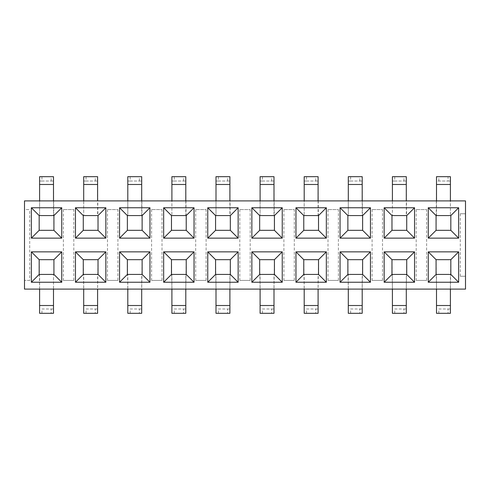 <?xml version="1.0" encoding="UTF-8"?>
<svg xmlns="http://www.w3.org/2000/svg" width="490" height="490" viewBox="0 0 490 490"><rect width="100%" height="100%" fill="white"/><g stroke="black" fill="none" stroke-linecap="round" stroke-linejoin="round"><path stroke-width="0.37" stroke-dasharray="2.45 1.84" d="M39.604 305.509L39.604 313.318L53.496 313.318L53.496 305.509L39.604 305.509L39.604 274.431L53.931 274.431L53.931 259.669L39.169 259.669L39.604 289.1L24.5 289.1L24.5 209.579L29.706 209.579L24.5 209.579L24.5 200.9L39.604 200.9L39.604 215.569L39.604 184.491L53.496 184.491L53.931 230.331L39.169 230.331L39.169 215.569L53.496 215.569L53.496 200.9L83.704 200.9L83.704 215.569L83.704 184.491L97.596 184.491L98.031 230.331L83.269 230.331L83.269 215.569L97.596 215.569L97.596 200.9L127.804 200.9L127.804 215.569L127.804 184.491L141.696 184.491L142.131 230.331L127.369 230.331L127.369 215.569L141.696 215.569L141.696 200.9L171.904 200.9L171.904 215.569L171.904 184.491L185.796 184.491L186.231 230.331L171.469 230.331L171.469 215.569L185.796 215.569L185.796 200.9L216.004 200.9L216.004 215.569L216.004 184.491L229.896 184.491L230.331 230.331L215.569 230.331L215.569 215.569L229.896 215.569L229.896 200.9L260.104 200.9L260.104 215.569L260.104 184.491L273.996 184.491L274.431 230.331L259.669 230.331L259.669 215.569L273.996 215.569L273.996 200.9L304.204 200.9L304.204 215.569L304.204 184.491L318.096 184.491L318.531 230.331L303.769 230.331L303.769 215.569L318.096 215.569L318.096 200.9L348.304 200.9L348.304 215.569L348.304 184.491L362.196 184.491L362.631 230.331L347.869 230.331L347.869 215.569L362.196 215.569L362.196 200.9L392.404 200.9L392.404 215.569L392.404 184.491L406.296 184.491L406.731 230.331L391.969 230.331L391.969 215.569L406.296 215.569L406.296 200.9L436.504 200.9L436.504 215.569L450.831 215.569L450.831 230.331L436.069 230.331L436.504 184.491L450.396 184.491L450.396 176.682L448.068 176.682L448.068 181.018L450.396 181.018L436.504 181.018L436.504 184.491M460.294 213.75L460.294 276.25L465.5 276.25L465.5 213.75L460.294 213.75L465.5 213.75L465.5 200.9L450.396 200.9L450.396 215.569L450.396 184.491M416.194 209.579L416.194 280.421L426.606 280.421L426.606 209.579L416.194 209.579L426.606 209.579M372.094 209.579L372.094 280.421L382.506 280.421L382.506 209.579L372.094 209.579L382.506 209.579M327.994 209.579L327.994 280.421L338.406 280.421L338.406 209.579L327.994 209.579L338.406 209.579M283.894 209.579L283.894 280.421L294.306 280.421L294.306 209.579L283.894 209.579L294.306 209.579M239.794 209.579L239.794 280.421L250.206 280.421L250.206 209.579L239.794 209.579L250.206 209.579M195.694 209.579L195.694 280.421L206.106 280.421L206.106 209.579L195.694 209.579L206.106 209.579M151.594 209.579L151.594 280.421L162.006 280.421L162.006 209.579L151.594 209.579L162.006 209.579M107.494 209.579L107.494 280.421L117.906 280.421L117.906 209.579L107.494 209.579L117.906 209.579M63.394 209.579L63.394 280.421L73.806 280.421L73.806 209.579L63.394 209.579L73.806 209.579M53.496 305.509L53.496 274.431L53.496 289.1L83.704 289.1L83.269 259.669L98.031 259.669L97.596 289.1L127.804 289.1L127.369 259.669L142.131 259.669L141.696 289.1L171.904 289.1L171.469 259.669L186.231 259.669L185.796 289.1L216.004 289.1L215.569 259.669L230.331 259.669L229.896 289.1L260.104 289.1L259.669 259.669L274.431 259.669L273.996 289.1L304.204 289.1L303.769 259.669L318.531 259.669L318.096 289.1L348.304 289.1L347.869 259.669L362.631 259.669L362.196 289.1L392.404 289.1L391.969 259.669L406.731 259.669L406.296 289.1L436.504 289.1L436.069 259.669L450.831 259.669L450.396 289.1L465.5 289.1L465.5 276.25L460.294 276.25M29.706 280.421L24.5 280.421L29.706 280.421L29.706 209.579M53.496 289.1L39.604 289.1M97.596 289.1L83.704 289.1M141.696 289.1L127.804 289.1M185.796 289.1L171.904 289.1M229.896 289.1L216.004 289.1M273.996 289.1L260.104 289.1M318.096 289.1L304.204 289.1M362.196 289.1L348.304 289.1M406.296 289.1L392.404 289.1M450.396 289.1L436.504 289.1M436.504 200.9L450.396 200.9M392.404 200.9L406.296 200.9M348.304 200.9L362.196 200.9M304.204 200.9L318.096 200.9M260.104 200.9L273.996 200.9M216.004 200.9L229.896 200.9M171.904 200.9L185.796 200.9M127.804 200.9L141.696 200.9M83.704 200.9L97.596 200.9M39.604 200.9L53.496 200.9M41.932 313.318L41.932 308.982L53.496 308.982L51.168 308.982L51.168 313.318M41.932 308.982L51.168 308.982M83.704 305.509L83.704 274.431L97.596 274.431L97.596 305.509L83.704 305.509L83.704 313.318L97.596 313.318L97.596 305.509M127.804 305.509L127.804 274.431L141.696 274.431L141.696 305.509L127.804 305.509L127.804 313.318L141.696 313.318L141.696 305.509M171.904 305.509L171.904 274.431L185.796 274.431L185.796 305.509L171.904 305.509L171.904 313.318L185.796 313.318L185.796 305.509M216.004 305.509L216.004 274.431L229.896 274.431L229.896 305.509L216.004 305.509L216.004 313.318L229.896 313.318L229.896 305.509M260.104 305.509L260.104 274.431L273.996 274.431L273.996 305.509L260.104 305.509L260.104 313.318L273.996 313.318L273.996 305.509M304.204 305.509L304.204 274.431L318.096 274.431L318.096 305.509L304.204 305.509L304.204 313.318L318.096 313.318L318.096 305.509M348.304 305.509L348.304 274.431L362.196 274.431L362.196 305.509L348.304 305.509L348.304 313.318L362.196 313.318L362.196 305.509M392.404 305.509L392.404 274.431L406.296 274.431L406.296 305.509L392.404 305.509L392.404 313.318L406.296 313.318L406.296 305.509M436.504 305.509L436.504 274.431L450.396 274.431L450.396 305.509L436.504 305.509L436.504 313.318L450.396 313.318L450.396 305.509M86.032 313.318L86.032 308.982L97.596 308.982L95.268 308.982L95.268 313.318M86.032 308.982L95.268 308.982M130.132 313.318L130.132 308.982L141.696 308.982L139.368 308.982L139.368 313.318M130.132 308.982L139.368 308.982M174.232 313.318L174.232 308.982L185.796 308.982L183.468 308.982L183.468 313.318M174.232 308.982L183.468 308.982M218.332 313.318L218.332 308.982L229.896 308.982L227.568 308.982L227.568 313.318M218.332 308.982L227.568 308.982M262.432 313.318L262.432 308.982L273.996 308.982L271.668 308.982L271.668 313.318M262.432 308.982L271.668 308.982M306.532 313.318L306.532 308.982L318.096 308.982L315.768 308.982L315.768 313.318M306.532 308.982L315.768 308.982M350.632 313.318L350.632 308.982L362.196 308.982L359.868 308.982L359.868 313.318M350.632 308.982L359.868 308.982M394.732 313.318L394.732 308.982L406.296 308.982L403.968 308.982L403.968 313.318M394.732 308.982L403.968 308.982M438.832 313.318L438.832 308.982L450.396 308.982L448.068 308.982L448.068 313.318M438.832 308.982L448.068 308.982M53.496 184.491L53.496 181.018L39.604 181.018L41.932 181.018L41.932 176.682L39.604 176.682L39.604 184.491M53.496 181.018L53.496 176.682L51.168 176.682L51.168 181.018L53.496 181.018M41.932 176.682L51.168 176.682M41.932 181.018L51.168 181.018M97.596 184.491L97.596 181.018L83.704 181.018L86.032 181.018L86.032 176.682L83.704 176.682L83.704 184.491M97.596 181.018L97.596 176.682L95.268 176.682L95.268 181.018L97.596 181.018M141.696 184.491L141.696 181.018L127.804 181.018L130.132 181.018L130.132 176.682L127.804 176.682L127.804 184.491M141.696 181.018L141.696 176.682L139.368 176.682L139.368 181.018L141.696 181.018M185.796 184.491L185.796 181.018L171.904 181.018L174.232 181.018L174.232 176.682L171.904 176.682L171.904 184.491M185.796 181.018L185.796 176.682L183.468 176.682L183.468 181.018L185.796 181.018M229.896 184.491L229.896 181.018L216.004 181.018L218.332 181.018L218.332 176.682L216.004 176.682L216.004 184.491M229.896 181.018L229.896 176.682L227.568 176.682L227.568 181.018L229.896 181.018M273.996 184.491L273.996 181.018L260.104 181.018L262.432 181.018L262.432 176.682L260.104 176.682L260.104 184.491M273.996 181.018L273.996 176.682L271.668 176.682L271.668 181.018L273.996 181.018M318.096 184.491L318.096 181.018L304.204 181.018L306.532 181.018L306.532 176.682L304.204 176.682L304.204 184.491M318.096 181.018L318.096 176.682L315.768 176.682L315.768 181.018L318.096 181.018M362.196 184.491L362.196 181.018L348.304 181.018L350.632 181.018L350.632 176.682L348.304 176.682L348.304 184.491M362.196 181.018L362.196 176.682L359.868 176.682L359.868 181.018L362.196 181.018M406.296 184.491L406.296 181.018L392.404 181.018L394.732 181.018L394.732 176.682L392.404 176.682L392.404 184.491M406.296 181.018L406.296 176.682L403.968 176.682L403.968 181.018L406.296 181.018M438.832 181.018L438.832 176.682L436.504 176.682L436.504 181.018L448.068 181.018M86.032 176.682L95.268 176.682M130.132 176.682L139.368 176.682M174.232 176.682L183.468 176.682M218.332 176.682L227.568 176.682M262.432 176.682L271.668 176.682M306.532 176.682L315.768 176.682M350.632 176.682L359.868 176.682M394.732 176.682L403.968 176.682M438.832 176.682L448.068 176.682M86.032 181.018L95.268 181.018M130.132 181.018L139.368 181.018M174.232 181.018L183.468 181.018M218.332 181.018L227.568 181.018M262.432 181.018L271.668 181.018M306.532 181.018L315.768 181.018M350.632 181.018L359.868 181.018M394.732 181.018L403.968 181.018M63.394 280.421L73.806 280.421M107.494 280.421L117.906 280.421M151.594 280.421L162.006 280.421M195.694 280.421L206.106 280.421M239.794 280.421L250.206 280.421M283.894 280.421L294.306 280.421M327.994 280.421L338.406 280.421M372.094 280.421L382.506 280.421M416.194 280.421L426.606 280.421"/><path stroke-width="0.73" d="M207.76 207.76L238.14 207.76L238.14 238.14L207.76 238.14L207.76 207.76L215.569 215.569L215.569 230.331L230.331 230.331L230.331 215.569L215.569 215.569M384.16 207.76L414.54 207.76L414.54 238.14L384.16 238.14L384.16 207.76L391.969 215.569L391.969 230.331L406.731 230.331L406.731 215.569L391.969 215.569M428.26 207.76L458.64 207.76L458.64 238.14L428.26 238.14L428.26 207.76L436.069 215.569L436.069 230.331L450.831 230.331L450.831 215.569L436.069 215.569M31.36 207.76L61.74 207.76L61.74 238.14L31.36 238.14L31.36 207.76L39.169 215.569L39.169 230.331L53.931 230.331L53.931 215.569L39.169 215.569M119.56 207.76L149.94 207.76L149.94 238.14L119.56 238.14L119.56 207.76L127.369 215.569L127.369 230.331L142.131 230.331L142.131 215.569L127.369 215.569M251.86 207.76L282.24 207.76L282.24 238.14L251.86 238.14L251.86 207.76L259.669 215.569L259.669 230.331L274.431 230.331L274.431 215.569L259.669 215.569M340.06 207.76L370.44 207.76L370.44 238.14L340.06 238.14L340.06 207.76L347.869 215.569L347.869 230.331L362.631 230.331L362.631 215.569L347.869 215.569M75.46 207.76L105.84 207.76L105.84 238.14L75.46 238.14L75.46 207.76L83.269 215.569L83.269 230.331L98.031 230.331L98.031 215.569L83.269 215.569M163.66 207.76L194.04 207.76L194.04 238.14L163.66 238.14L163.66 207.76L171.469 215.569L171.469 230.331L186.231 230.331L186.231 215.569L171.469 215.569M295.96 207.76L326.34 207.76L326.34 238.14L295.96 238.14L295.96 207.76L303.769 215.569L303.769 230.331L318.531 230.331L318.531 215.569L303.769 215.569M149.94 251.86L149.94 282.24L119.56 282.24L119.56 251.86L149.94 251.86L142.131 259.669L127.369 259.669L127.369 274.431L142.131 274.431L142.131 259.669M194.04 251.86L194.04 282.24L163.66 282.24L163.66 251.86L194.04 251.86L186.231 259.669L171.469 259.669L171.469 274.431L186.231 274.431L186.231 259.669M326.34 251.86L326.34 282.24L295.96 282.24L295.96 251.86L326.34 251.86L318.531 259.669L303.769 259.669L303.769 274.431L318.531 274.431L318.531 259.669M370.44 251.86L370.44 282.24L340.06 282.24L340.06 251.86L370.44 251.86L362.631 259.669L347.869 259.669L347.869 274.431L362.631 274.431L362.631 259.669M282.24 251.86L282.24 282.24L251.86 282.24L251.86 251.86L282.24 251.86L274.431 259.669L259.669 259.669L259.669 274.431L274.431 274.431L274.431 259.669M61.74 251.86L61.74 282.24L31.36 282.24L31.36 251.86L61.74 251.86L53.931 259.669L39.169 259.669L39.169 274.431L53.931 274.431L53.931 259.669M238.14 251.86L238.14 282.24L207.76 282.24L207.76 251.86L238.14 251.86L230.331 259.669L215.569 259.669L215.569 274.431L230.331 274.431L230.331 259.669M414.54 251.86L414.54 282.24L384.16 282.24L384.16 251.86L414.54 251.86L406.731 259.669L391.969 259.669L391.969 274.431L406.731 274.431L406.731 259.669M458.64 251.86L458.64 282.24L428.26 282.24L428.26 251.86L458.64 251.86L450.831 259.669L436.069 259.669L436.069 274.431L450.831 274.431L450.831 259.669M105.84 251.86L105.84 282.24L75.46 282.24L75.46 251.86L105.84 251.86L98.031 259.669L83.269 259.669L83.269 274.431L98.031 274.431L98.031 259.669M465.5 289.1L24.5 289.1L24.5 200.9L465.5 200.9L465.5 289.1M39.604 313.318L39.604 305.509L53.496 305.509L53.496 313.318L39.604 313.318M39.604 289.1L39.604 305.509M53.496 289.1L53.496 305.509M83.704 313.318L83.704 305.509L97.596 305.509L97.596 313.318L83.704 313.318M83.704 289.1L83.704 305.509M97.596 289.1L97.596 305.509M127.804 313.318L127.804 305.509L141.696 305.509L141.696 313.318L127.804 313.318M127.804 289.1L127.804 305.509M141.696 289.1L141.696 305.509M171.904 313.318L171.904 305.509L185.796 305.509L185.796 313.318L171.904 313.318M171.904 289.1L171.904 305.509M185.796 289.1L185.796 305.509M216.004 313.318L216.004 305.509L229.896 305.509L229.896 313.318L216.004 313.318M216.004 289.1L216.004 305.509M229.896 289.1L229.896 305.509M260.104 313.318L260.104 305.509L273.996 305.509L273.996 313.318L260.104 313.318M260.104 289.1L260.104 305.509M273.996 289.1L273.996 305.509M304.204 313.318L304.204 305.509L318.096 305.509L318.096 313.318L304.204 313.318M304.204 289.1L304.204 305.509M318.096 289.1L318.096 305.509M348.304 313.318L348.304 305.509L362.196 305.509L362.196 313.318L348.304 313.318M348.304 289.1L348.304 305.509M362.196 289.1L362.196 305.509M392.404 313.318L392.404 305.509L406.296 305.509L406.296 313.318L392.404 313.318M392.404 289.1L392.404 305.509M406.296 289.1L406.296 305.509M436.504 313.318L436.504 305.509L450.396 305.509L450.396 313.318L436.504 313.318M436.504 289.1L436.504 305.509M450.396 289.1L450.396 305.509M39.604 200.9L39.604 176.682L53.496 176.682L53.496 184.491L39.604 184.491M53.496 200.9L53.496 184.491M83.704 200.9L83.704 176.682L97.596 176.682L97.596 184.491L83.704 184.491M97.596 200.9L97.596 184.491M127.804 200.9L127.804 176.682L141.696 176.682L141.696 184.491L127.804 184.491M141.696 200.9L141.696 184.491M171.904 200.9L171.904 176.682L185.796 176.682L185.796 184.491L171.904 184.491M185.796 200.9L185.796 184.491M216.004 200.9L216.004 176.682L229.896 176.682L229.896 184.491L216.004 184.491M229.896 200.9L229.896 184.491M260.104 200.9L260.104 176.682L273.996 176.682L273.996 184.491L260.104 184.491M273.996 200.9L273.996 184.491M304.204 200.9L304.204 176.682L318.096 176.682L318.096 184.491L304.204 184.491M318.096 200.9L318.096 184.491M348.304 200.9L348.304 176.682L362.196 176.682L362.196 184.491L348.304 184.491M362.196 200.9L362.196 184.491M392.404 200.9L392.404 176.682L406.296 176.682L406.296 184.491L392.404 184.491M406.296 200.9L406.296 184.491M436.504 200.9L436.504 176.682L450.396 176.682L450.396 184.491L436.504 184.491M450.396 200.9L450.396 184.491M303.769 259.669L295.96 251.86M303.769 274.431L295.96 282.24M326.34 282.24L318.531 274.431M83.269 259.669L75.46 251.86M83.269 274.431L75.46 282.24M105.84 282.24L98.031 274.431M215.569 259.669L207.76 251.86M215.569 274.431L207.76 282.24M238.14 282.24L230.331 274.431M259.669 259.669L251.86 251.86M259.669 274.431L251.86 282.24M282.24 282.24L274.431 274.431M127.369 259.669L119.56 251.86M127.369 274.431L119.56 282.24M149.94 282.24L142.131 274.431M171.469 259.669L163.66 251.86M171.469 274.431L163.66 282.24M194.04 282.24L186.231 274.431M39.169 259.669L31.36 251.86M39.169 274.431L31.36 282.24M61.74 282.24L53.931 274.431M391.969 259.669L384.16 251.86M391.969 274.431L384.16 282.24M414.54 282.24L406.731 274.431M436.069 259.669L428.26 251.86M436.069 274.431L428.26 282.24M458.64 282.24L450.831 274.431M347.869 259.669L340.06 251.86M347.869 274.431L340.06 282.24M370.44 282.24L362.631 274.431M347.869 230.331L340.06 238.14M362.631 230.331L370.44 238.14M370.44 207.76L362.631 215.569M83.269 230.331L75.46 238.14M98.031 230.331L105.84 238.14M105.84 207.76L98.031 215.569M303.769 230.331L295.96 238.14M318.531 230.331L326.34 238.14M326.34 207.76L318.531 215.569M436.069 230.331L428.26 238.14M450.831 230.331L458.64 238.14M458.64 207.76L450.831 215.569M171.469 230.331L163.66 238.14M186.231 230.331L194.04 238.14M194.04 207.76L186.231 215.569M215.569 230.331L207.76 238.14M230.331 230.331L238.14 238.14M238.14 207.76L230.331 215.569M391.969 230.331L384.16 238.14M406.731 230.331L414.54 238.14M414.54 207.76L406.731 215.569M127.369 230.331L119.56 238.14M142.131 230.331L149.94 238.14M149.94 207.76L142.131 215.569M39.169 230.331L31.36 238.14M53.931 230.331L61.74 238.14M61.74 207.76L53.931 215.569M259.669 230.331L251.86 238.14M274.431 230.331L282.24 238.14M282.24 207.76L274.431 215.569"/></g></svg>
